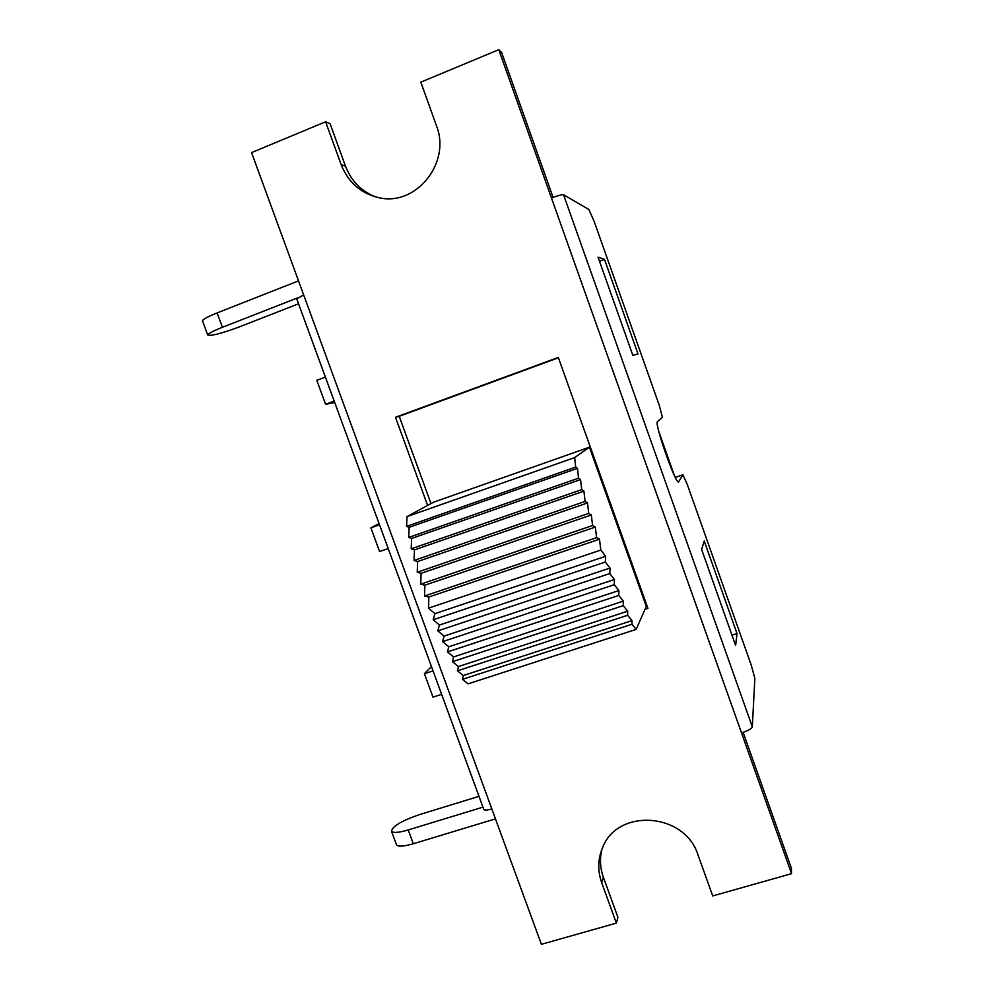 <?xml version="1.0" encoding="UTF-8"?>
<svg xmlns="http://www.w3.org/2000/svg" width="994" height="994" viewBox="0 0 994 994"><rect width="100%" height="100%" fill="white"/><g stroke="black" fill="none" stroke-linecap="round" stroke-linejoin="round"><path stroke-width="1.49" d="M441.634 694.346L432.986 697.142L424.401 673.708L431.446 666.527M433.036 670.875L424.401 673.708M388.219 548.539L379.596 551.546L370.899 527.839L379.074 523.577M379.522 524.807L370.899 527.839M334.183 401.079L325.585 404.297L334.717 402.52M325.398 377.074L316.8 380.329L325.585 404.297M428.563 608.154L600.823 550.055L605.594 556.292L605.346 562.045L609.993 568.046L609.794 573.55L614.429 579.49L614.28 584.721L618.877 590.548L618.777 595.443L623.313 601.146L623.238 605.657L627.686 611.186L627.649 615.286L631.973 620.629L631.96 624.257L636.135 629.401L468.099 683.847L462.434 679.362L463.291 675.535L457.439 670.851L458.445 666.552L452.444 661.693L453.599 656.935L447.486 651.927L448.791 646.771L442.603 641.639L444.057 636.11L437.832 630.892L439.423 625.052L433.198 619.759L434.937 613.658L428.563 608.154L428.861 597.021L424.525 596.027L424.86 585.193L420.735 584.149L421.108 573.327L417.231 572.258L417.642 561.523L414.051 560.454L414.473 549.868L411.193 548.812L411.64 538.437L408.683 537.431L409.143 527.329L406.546 526.385L407.018 516.607L433.595 502.181L589.417 447.201L646.299 606.415L647.144 606.141M558.429 357.778L399.215 416.3L430.998 503.585M298.548 303.791L239.107 326.989C220.991 333.649 210.529 336.307 207.721 334.953C208.405 333.487 213.3 330.927 222.432 327.287L217.114 312.924C207.994 316.589 203.111 319.198 202.465 320.776L202.602 321.137M217.114 312.924L298.523 280.867M482.96 807.14L408.211 829.94C398.942 832.637 393.388 833.121 391.537 831.382C392.009 826.548 401.191 820.994 419.07 814.732L478.996 796.343M396.333 844.328L396.581 845.024C398.47 846.838 404.049 846.416 413.318 843.744L495.459 818.87M297.231 298.026L222.432 327.287M407.018 516.607L574.644 457.6L575.688 467.081L577.464 468.36L578.545 478.176L580.558 479.568L581.701 489.644L583.913 491.123L585.106 501.423L587.516 502.952L588.734 513.401L591.331 514.967L592.586 525.503L595.319 527.081L596.611 537.642L599.469 539.208L600.823 550.055M589.417 447.201L574.644 457.6M743.139 732.392L791.361 868.147L791.547 873.676L712.71 895.929L698.012 854.939C684.891 812.433 617.448 807.836 602.575 847.696C597.816 859.064 597.531 870.744 601.705 882.747L616.367 923.128L541.382 944.3L251.569 152.604L325.61 121.777L341.141 164.594C348.211 182.374 360.698 193.37 378.627 197.62C415.629 206.839 451.413 163.053 436.428 125.654L420.822 82.154L498.777 49.7L741.524 732.913C747.985 730.764 751.576 728.739 752.309 726.8L563.536 194.737C561.983 194.464 557.969 195.545 551.471 197.992M601.917 849.298C599.593 858.617 600.078 867.948 603.383 877.255L617.895 917.263L616.367 923.128M325.61 121.777L330.095 123.741L345.465 166.122C351.304 181.243 361.543 191.556 376.192 197.06M498.777 49.7L501.597 52.446L553.086 197.384M434.937 613.658L605.594 556.292M433.198 619.759L605.346 562.045M439.423 625.052L609.993 568.046M437.832 630.892L609.794 573.55M444.057 636.11L614.429 579.49M442.603 641.639L614.28 584.721M448.791 646.771L618.877 590.548M447.486 651.927L618.777 595.443M453.599 656.935L623.313 601.146M452.444 661.693L623.238 605.657M458.445 666.552L627.686 611.186M457.439 670.851L627.649 615.286M463.291 675.535L631.973 620.629M462.434 679.362L631.96 624.257M406.546 526.385L575.688 467.081M409.143 527.329L577.464 468.36M408.683 537.431L578.545 478.176M411.64 538.437L580.558 479.568M411.193 548.812L581.701 489.644M414.473 549.868L583.913 491.123M414.051 560.454L585.106 501.423M417.642 561.523L587.516 502.952M417.231 572.258L588.734 513.401M421.108 573.327L591.331 514.967M420.735 584.149L592.586 525.503M424.86 585.193L595.319 527.081M424.525 596.027L596.611 537.642M428.861 597.021L599.469 539.208M646.299 606.415L636.135 629.401M563.536 194.737L588.858 209.498L594.188 221.488L659.32 405.477L662.402 417.244L657.481 421.642C653.915 422.525 675.671 484.674 678.579 481.928L682.853 474.784L687.351 484.637L751.191 664.974L754.868 678.43L752.309 726.8M483.73 809.253L483.842 809.563C484.761 810.408 487.42 810.197 491.819 808.93M741.524 732.913L791.547 873.676M427.606 505.437L395.488 417.281L558.305 357.43L647.939 608.365L645.007 609.322M303.679 294.957L296.709 298.796M604.501 259.372L598.04 257.16L632.83 355.318L637.986 353.939L604.501 259.372L599.494 261.273M737.014 633.576L704.237 541.034L701.615 549.446L735.622 645.441L737.014 633.576L731.994 635.178M399.215 416.3L395.488 417.281M658.898 431.831L674.354 475.443M413.318 843.744L408.211 829.94M675.324 477.406L682.791 474.834M603.383 877.255L601.705 882.747M345.465 166.122L341.141 164.594M202.465 320.776L207.721 334.953M391.537 831.382L396.581 845.024M682.853 474.784L675.299 477.381M483.842 809.563L296.659 298.635"/></g></svg>
